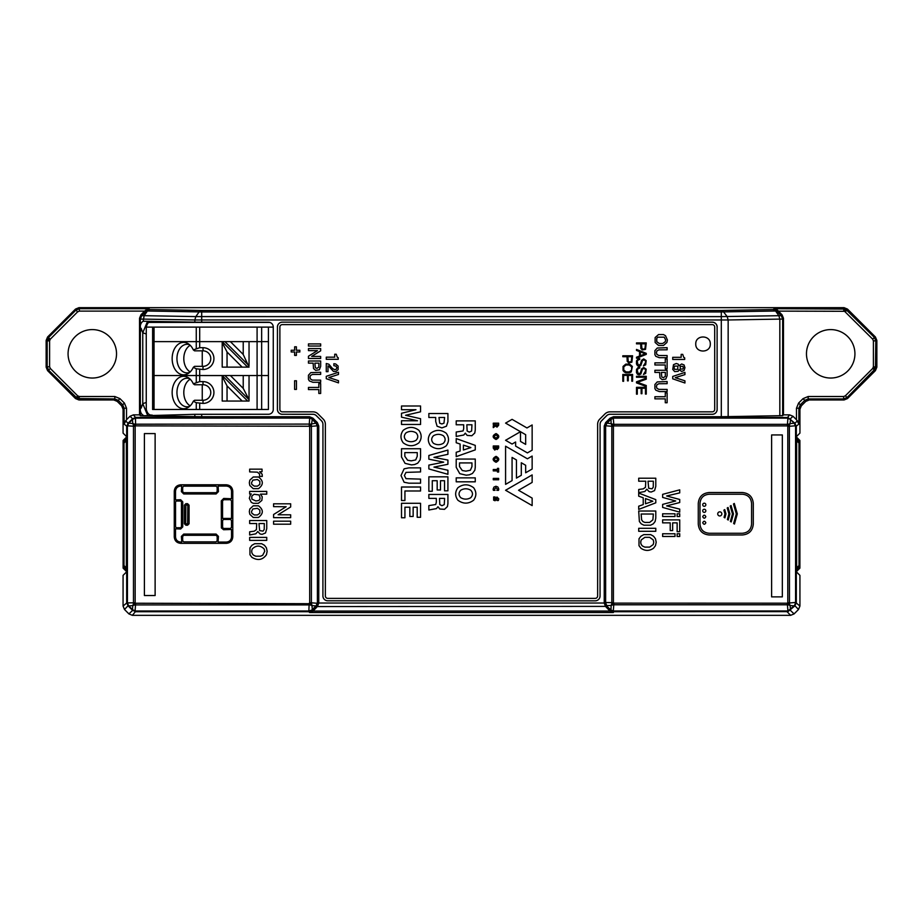 <?xml version="1.0" encoding="UTF-8"?>
<svg xmlns="http://www.w3.org/2000/svg" width="923" height="923" viewBox="0 0 923 923"><rect width="100%" height="100%" fill="white"/><g stroke="black" fill="none" stroke-linecap="round" stroke-linejoin="round"><path stroke-width="1.38" d="M146.296 327.215A4.846 4.846 0 0 1 147.288 327.111L273.266 327.111M227.046 401.044L227.046 385.895L242.184 401.044L222.201 401.044L222.201 375.557L247.676 401.044L249.037 401.044L249.037 375.557L230.404 375.557L243.222 388.375L243.222 375.557M227.046 385.895L222.201 376.492M242.184 401.044L247.676 401.044M222.201 401.044L222.201 375.569L199.691 375.557L224.924 375.557L249.037 399.671L243.222 388.375M224.924 375.557L230.404 375.557M199.691 381.614L203.014 381.614A10.903 10.903 0 0 1 213.917 392.517A10.903 10.903 0 0 1 203.014 403.42L196.264 402.705L193.311 401.228A16.233 11.48 -90 0 1 188.223 407.389A16.233 11.48 -90 0 1 172.151 392.517A16.233 11.48 -90 0 1 188.223 377.645A16.233 11.48 -90 0 1 193.311 383.795L199.691 381.614L199.691 375.557L152.618 375.557L152.618 409.477L268.42 409.477L268.42 375.557L249.037 375.557L257.09 375.557L257.09 341.637L230.404 341.637L243.222 354.467L243.222 341.637M193.311 383.795L194.58 384.764L203.014 384.764A7.753 7.753 0 0 1 210.767 392.517A7.753 7.753 0 0 1 203.014 400.27L194.58 400.27L193.311 401.228M202.252 384.764L202.252 400.27M190.207 379.215A14.295 10.107 -90 0 0 183.804 392.517A14.295 10.107 -90 0 0 190.207 405.82M189.665 378.707A14.295 10.107 -90 0 0 187.057 378.222A14.295 10.107 -90 0 0 176.951 392.517A14.295 10.107 -90 0 0 187.057 406.812A14.295 10.107 -90 0 0 189.665 406.328M227.046 367.123L227.046 351.986L242.184 367.123L222.201 367.123L222.201 341.637L224.924 341.637L249.037 365.762L249.037 341.637L257.09 341.637L257.09 327.111L152.618 327.111L152.618 341.637L154.037 341.637L152.618 341.637L152.618 375.557L154.037 375.557L154.037 327.111M227.046 351.986L222.201 342.571M242.184 367.123L249.037 367.123L243.222 354.467M222.201 341.66L247.676 367.123M224.924 341.637L230.404 341.637M261.647 409.477L261.647 375.557L268.42 375.557L268.42 341.637L257.09 341.637L261.647 341.637L261.647 327.111L257.09 327.111M199.691 347.694L203.014 347.694A10.903 10.903 0 0 1 213.917 358.597A10.903 10.903 0 0 1 203.014 369.5L196.264 368.796L193.311 367.319A16.233 11.48 -90 0 1 188.223 373.48A16.233 11.48 -90 0 1 172.151 358.597A16.233 11.48 -90 0 1 188.223 343.725A16.233 11.48 -90 0 1 193.311 349.886L199.691 347.694L199.691 341.637L222.201 341.637L154.037 341.637L196.264 341.637L196.264 327.111M261.647 327.111L268.42 327.111L268.42 341.637L261.647 341.637L261.647 375.557L257.09 375.557L257.09 409.477M199.691 369.5L199.691 375.557L154.037 375.557L154.037 409.477M193.311 349.886L194.58 350.844L203.014 350.844A7.753 7.753 0 0 1 210.767 358.597A7.753 7.753 0 0 1 203.014 366.35L194.58 366.35L193.311 367.319M202.252 350.844L202.252 366.35M190.207 345.294A14.295 10.107 -90 0 0 183.804 358.597A14.295 10.107 -90 0 0 190.207 371.9M189.665 344.787A14.295 10.107 -90 0 0 187.057 344.302A14.295 10.107 -90 0 0 176.951 358.597A14.295 10.107 -90 0 0 187.057 372.892A14.295 10.107 -90 0 0 189.665 372.407M152.618 351.328L152.618 375.557M199.691 327.111L199.691 341.637L196.264 341.637L196.264 348.409M311.397 426.264L135.162 425.861L135.162 603.238L133.477 603.7L133.477 425.411L132.808 423.519L134.7 424.188L309.228 424.095L310.082 424.188L309.632 425.861L311.305 425.411L311.397 426.264L309.69 426.288L309.69 602.788L311.397 602.788L311.974 605.592L310.082 604.923L134.7 604.923L132.808 605.592L133.477 603.7A2.423 1.615 45 0 0 134.7 604.923L135.162 603.238L311.305 603.7A2.423 1.615 -45 0 1 310.082 604.923L309.69 602.788M787.423 604.877L787.734 603.134L788.173 604.784A2.423 1.581 -45 0 0 789.384 603.573L790.076 605.476L788.173 604.784L613.034 604.784L611.141 605.476L611.834 603.573L611.834 425.526L611.141 423.634L613.034 424.326L788.173 424.326L790.076 423.634L789.384 425.526L789.477 602.811L789.384 603.573L787.734 603.134L795.58 602.442L795.58 426.668L794.438 423.484L790.226 419.261L787.042 418.131L614.13 418.131L610.991 419.261L613.241 417.484L614.176 417.392L614.176 418.131M787.411 424.234L787.365 425.907L613.91 425.907L613.241 417.484M605.638 426.668L604.9 426.668L604.992 425.734L606.423 423.138L611.141 423.634L610.991 419.261L606.619 423.703L605.638 426.622L605.638 602.488L613.414 602.707L611.834 603.573A2.423 1.581 45 0 0 613.034 604.784L613.472 603.134L787.365 603.192M789.477 426.288L787.792 426.345L788.173 424.326A2.423 1.581 -135 0 1 789.384 425.526L787.365 425.907M777.501 310.186L774.085 308.697L845.503 309.067L844.58 311.305L778.424 311.12L777.501 310.186L776.693 310.993L781.273 315.666L782.669 319.058L728.155 319.969L201.699 319.969L201.699 322.208L268.42 322.208A4.846 4.846 0 0 1 273.266 327.042L273.266 409.42A4.846 4.846 0 0 1 268.42 414.265L194.845 414.312L143.169 415.777L201.699 416.723L309.493 416.723L312.92 418.142L317.35 422.584L318.77 425.999L318.77 603.031L604.23 603.031L604.23 425.999L605.65 422.572L610.091 418.142L613.507 416.723L614.176 417.392L787.977 417.484L794.899 423.242L796.318 426.668L796.318 602.442L794.899 605.857L787.977 611.626L787.307 603.192M787.792 602.707L787.792 426.403L796.226 425.734M312.92 418.142L312.251 418.811L316.681 423.242L318.1 426.588L318.1 602.442L316.681 605.869L312.251 610.299L308.905 611.718L135.958 611.718L132.531 610.299L128.101 605.869L126.682 602.523L126.682 426.668L128.101 423.242L132.531 418.811L135.877 417.392L308.824 417.392L312.251 418.811L308.824 418.096L135.508 418.142L135.058 417.473M309.724 611.637L309.274 610.968L311.801 610.034L316.243 605.661L317.397 602.442L317.397 426.622L316.243 423.449L311.812 419.077M318.02 425.768L311.397 426.322L311.397 602.788L318.02 603.342M135.612 425.803L135.508 418.142L132.739 419.25L128.551 423.449L127.386 426.668L127.432 602.892L126.763 603.342M787.977 611.626L614.176 611.718L610.749 610.299L606.423 605.973L604.9 602.523L604.9 426.668L604.23 425.999M606.423 605.973L610.991 609.838L611.141 605.476L606.769 605.626L605.684 602.904L604.992 603.377M830.7 378.038A24.229 24.229 0 0 1 806.471 353.821A24.229 24.229 0 0 1 830.7 329.592A24.229 24.229 0 0 1 854.929 353.821A24.229 24.229 0 0 1 830.7 378.038M92.3 378.038A24.229 24.229 0 0 1 68.071 353.821A24.229 24.229 0 0 1 92.3 329.592A24.229 24.229 0 0 1 116.529 353.821A24.229 24.229 0 0 1 92.3 378.038M143.169 415.212C140.515 413.769 139.569 410.043 140.331 404.032L141.173 408.128L142.753 403.639L146.261 402.497L146.261 333.964L142.753 332.822L141.15 328.323L140.331 332.43C139.569 326.419 140.515 322.692 143.169 321.25L194.845 322.15L194.845 319.969L140.331 319.058L139.523 318.25L140.919 314.847L144.576 311.12L79.355 311.12L77.636 311.836L50.315 339.156L49.6 340.864L47.177 340.864L48.596 337.437L75.928 310.116L75.501 309.09L78.928 307.671L79.355 308.697L148.915 308.697L144.576 311.12M143.169 415.777L140.331 415.662L139.523 414.854L139.523 318.25M49.6 340.864L49.6 366.766L50.315 368.473L77.636 395.805L79.355 396.509L114.821 396.509L119.967 398.644L124.397 403.074L126.52 408.208L126.52 419.734L129.993 416.273L133.42 414.854L139.523 414.854M717.159 327.042A4.892 4.892 0 0 0 712.268 322.162L282.3 322.162A4.846 4.846 0 0 0 277.454 327.042L277.454 409.42A4.846 4.846 0 0 0 282.3 414.265L312.943 414.265A4.846 4.846 0 0 1 316.37 415.685L321.539 420.842A4.846 4.846 0 0 1 322.946 424.268L322.912 595.958A4.846 4.846 0 0 0 327.792 600.792L595.208 600.838A4.846 4.846 0 0 0 600.054 595.958L600.088 424.268A4.846 4.846 0 0 1 601.473 420.842L606.63 415.673A4.846 4.846 0 0 1 610.057 414.265L712.268 414.265A4.846 4.846 0 0 0 717.113 409.42L717.113 327.042L717.159 409.42A4.892 4.892 0 0 1 712.268 414.3L712.268 414.265M610.057 414.265L712.268 414.3M610.057 414.3A4.8 4.8 0 0 0 606.665 415.708L601.496 420.876A4.8 4.8 0 0 0 600.088 424.268L600.054 595.958A4.892 4.892 0 0 1 595.208 600.838L327.792 600.792A4.892 4.892 0 0 1 322.912 595.958L322.946 424.268A4.8 4.8 0 0 0 321.504 420.876M321.539 420.842L316.335 415.708A4.8 4.8 0 0 0 312.943 414.3L312.943 414.265M282.3 414.265L312.943 414.3M282.3 414.3A4.892 4.892 0 0 1 277.408 409.42L277.454 409.42M277.454 327.042L277.408 409.42M277.408 327.042A4.892 4.892 0 0 1 282.3 322.162L712.268 322.208A4.846 4.846 0 0 1 717.113 327.042M778.424 311.12L782.081 314.847L783.477 318.25L782.669 319.058L782.669 415.662L721.301 416.723L613.507 416.723M795.58 602.442L799.929 606.053L798.51 609.48L794.08 613.91L790.653 615.329L787.042 611.718L794.438 605.626L795.534 602.904L796.226 603.377M135.093 602.788L127.432 602.892L128.551 605.661L132.739 609.849L135.958 611.014L132.347 615.329L790.653 615.329M132.347 615.329L128.92 613.91L124.49 609.48L123.071 606.053L127.386 602.442M126.52 419.734L124.097 424.084L124.097 408.208L123.071 409.247L123.071 433.118L126.37 436.417L126.37 572.075L123.071 575.375L123.071 606.053M799.929 606.053L799.929 575.375L796.63 572.075L796.63 436.417L799.929 433.118L799.929 409.247L798.903 408.208L798.903 424.084L796.48 419.734L796.48 408.208L798.603 403.074L803.045 398.644L808.179 396.509L843.645 396.509L845.364 395.805L872.685 368.473L873.4 366.766L873.4 340.864L872.685 339.156L844.58 311.305M146.261 402.497L146.296 409.42C147.345 413.562 149.284 415.442 152.133 415.05M152.133 321.412C149.295 321.019 147.345 322.888 146.296 327.042L146.261 333.964M604.23 603.031L605.476 606.388L317.374 606.561L316.416 605.419M317.524 606.388L318.77 603.031M843.645 311.12L844.072 307.671L847.499 309.09L875.431 337.01L876.85 340.437L876.85 367.192L875.431 370.619L847.499 398.551L844.072 399.971L809.206 399.971L805.791 401.39L801.349 405.82L799.929 409.247M123.071 409.247L121.651 405.82L117.221 401.39L113.794 399.971L78.928 399.971L75.501 398.551L47.569 370.619L46.15 367.192L46.15 340.437L47.569 337.01L75.501 309.09M844.072 307.671L78.928 307.671M773.243 309.551L776.693 310.993L721.301 311.939L201.699 311.939L146.307 310.993L149.757 309.551L201.502 310.451L721.498 310.451L773.243 309.551L774.085 308.697M201.699 310.451L201.699 319.969L194.845 319.969L195.826 316.589L721.301 316.612L781.273 315.666L782.081 314.847M201.699 322.208L194.845 322.15M787.042 418.131L789.58 414.854L783.477 414.854L783.477 318.25M789.58 414.854L793.007 416.273L796.48 419.734M782.669 415.662L783.477 414.854M610.645 610.184L614.176 610.98L613.345 612.549L609.976 611.061L605.476 606.388M311.801 610.034L313.012 611.061L317.374 606.561M145.499 310.186L146.307 310.993L148.176 309.816L141.727 315.666L144.15 315.689L143.169 321.25M149.838 309.551L147.392 311.028L144.15 315.689L195.826 316.589L199.38 311.524L201.502 310.451M722.374 310.636L723.932 311.928L721.498 310.451M140.919 314.847L141.727 315.666L140.331 319.058L140.331 415.662M773.162 309.551L775.608 311.028L778.85 315.689L779.831 319.07L779.831 415.777M312.366 418.938L311.305 425.411A2.423 1.615 -135 0 0 310.082 424.188L316.566 423.126M611.211 609.999L609.976 611.061L313.012 611.061L309.655 612.549L308.824 611.718L309.17 603.307M844.072 399.971L843.645 398.932L808.179 398.932L804.752 400.351L800.322 404.782L798.903 408.208L796.48 408.208M126.52 408.208L124.097 408.208L122.678 404.782L118.248 400.351L114.821 398.932L77.497 398.563L48.596 370.192L47.569 370.619M611.211 419.111L610.091 418.142M787.977 417.484L787.307 425.907M793.007 416.273L790.007 419.111M606.619 423.703L605.65 422.572M790.573 418.915L790.076 423.634L794.784 423.138M613.795 424.234L613.414 426.403L604.992 425.734M797.449 420.692L794.599 423.703M606.619 605.407L605.626 606.561M798.51 609.48L794.599 605.407M794.784 605.973L790.076 605.476L790.573 610.184M613.91 603.192L613.241 611.626M794.08 613.91L790.007 609.999M132.981 419.077L129.993 416.273M128.228 423.126L132.808 423.519L132.416 418.938M309.724 417.473L309.17 425.803M128.366 423.692L125.551 420.703M135.093 426.322L126.763 425.768M317.35 422.584L316.416 423.692M128.366 605.419L124.49 609.48M132.416 610.172L132.808 605.592L128.228 605.984M132.981 610.034L128.92 613.91M316.554 605.984L311.974 605.592L312.366 610.172M135.612 603.307L135.058 611.637M613.034 424.326A2.423 1.581 135 0 0 611.834 425.526L613.472 425.964L613.034 424.326M133.477 425.411L135.162 425.861L134.7 424.188A2.423 1.615 135 0 0 133.477 425.411M147.542 415.131L142.753 403.639L142.753 332.822L147.542 321.331M273.589 503.808L290.676 503.808L290.676 506.958L278.088 514.769L290.676 514.815L290.676 517.653L273.589 517.653L273.589 514.503L286.153 506.727L273.589 506.646L273.589 503.808M273.589 521.195L290.676 521.195L290.676 524.195L273.589 524.195L273.589 521.195M257.367 472.161L249.66 471.895L249.66 469.161L262.04 469.161L262.04 471.722L259.64 471.768L262.132 474.168L262.294 476.418L259.663 476.418L259.513 473.937L257.367 472.161M249.325 482.833L249.821 480.179L253.225 476.995L258.475 476.995C263.574 480.883 263.574 484.771 258.475 488.659L253.225 488.659L249.821 485.475L249.325 482.833M251.483 482.833L251.864 484.413L254.275 486.144L257.436 486.144L259.836 484.413L259.836 481.252L257.436 479.51L252.867 480.145L251.483 482.833M250.352 494.832L251.356 494.001L249.66 494.001L249.66 491.417L266.747 491.417L266.747 494.151L260.436 494.151L262.236 496.816L261.855 500.428L258.348 503.312L253.375 503.347L251.298 502.366L249.325 498.339L250.352 494.832M255.833 500.947L257.459 500.728C260.205 500.37 260.724 498.443 259.017 494.924L254.102 494.278L251.817 496.055L251.864 499.101L255.833 500.947M249.325 511.642L249.821 509L253.225 505.816L258.475 505.816C263.574 509.704 263.574 513.58 258.475 517.468L253.225 517.468L249.821 514.284L249.325 511.642M251.483 511.642L251.864 513.223L254.275 514.953L257.436 514.953L259.836 513.223L259.836 510.061L257.436 508.319L252.867 508.954L251.483 511.642M256.432 529.629L256.698 523.537L249.66 523.537L249.66 520.537L266.747 520.537L266.747 528.706L265.524 532.94L262.132 534.348L260.113 533.99L257.771 531.521L255.833 533.806L249.66 534.994L249.66 531.786L254.194 531.198L256.432 529.629M264.209 529.502L264.313 523.537L258.971 523.537L259.651 530.61L263.02 531.117L264.209 529.502M249.66 537.394L266.747 537.394L266.747 540.382L249.66 540.382L249.66 537.394M267.151 551.319L266.435 554.746C262.617 560.007 257.759 560.872 251.887 557.319L249.96 554.746L249.96 547.881L251.887 545.308L254.736 543.693L261.647 543.693L264.497 545.308L266.435 547.881L267.151 551.319M264.716 551.319L264.163 548.954C260.194 545.147 256.213 545.147 252.244 548.954C251.218 551.619 251.714 553.731 253.721 555.288L255.809 556.211L260.598 556.211L262.697 555.288L264.716 551.319M155.122 595.531L144.403 595.531L144.403 433.591L155.122 433.591L155.122 595.531M216.097 541.859L217.17 540.797L217.17 536.39L216.097 535.317L183.735 535.317L182.662 536.39L182.662 540.797L183.735 541.859L216.097 541.859M180.654 527.725L181.462 526.918L181.462 501.824L180.654 501.016L176.362 501.016L175.543 501.824L175.543 526.918L176.362 527.725L180.654 527.725M216.097 492.697L217.17 491.624L217.17 487.229L216.097 486.156L183.735 486.156L182.662 487.229L182.662 491.624L183.735 492.697L216.097 492.697M232.792 536.874C232.423 540.809 230.265 542.966 226.331 543.335L180.723 543.335C176.789 542.966 174.632 540.809 174.262 536.874L174.262 491.267C174.632 487.332 176.789 485.175 180.723 484.794L226.331 484.794C230.265 485.175 232.423 487.332 232.792 491.267L232.792 536.874M222.558 518.438L231.535 518.426L231.535 500.866L230.381 499.712L223.701 499.712L222.558 500.866L222.558 518.438M221.37 527.91L221.289 500.866L223.701 498.443L231.535 498.743L231.535 491.267C231.235 488.094 229.492 486.363 226.331 486.063L218.128 486.063L218.439 491.624L216.097 493.967L183.735 493.967L181.393 491.624L181.704 486.063L180.723 486.063C177.562 486.363 175.82 488.094 175.52 491.267L175.52 499.92L180.654 499.747L182.731 501.824L182.731 526.918L180.654 528.994L175.52 528.821L175.52 536.874C175.82 540.036 177.562 541.766 180.723 542.066L181.773 542.066L181.393 536.39L183.735 534.059L216.097 534.059L218.439 536.39L218.047 542.066L226.331 542.066C229.492 541.766 231.235 540.036 231.535 536.874L231.535 529.49L223.562 529.721L221.37 527.91M231.511 527.506L231.511 520.434L230.542 519.464L223.562 519.464L222.593 520.434L222.605 527.633L223.701 528.452L230.381 528.452L231.511 527.506L231.511 520.434L230.542 519.464L223.562 519.464L222.593 520.434L222.593 527.483A0.981 0.981 0 0 0 222.605 527.633L223.701 528.452L230.381 528.452L231.511 527.506M185.858 525.21L184.381 523.733L184.381 505.169L185.858 503.693L187.588 503.693L189.065 505.169L189.065 523.733L187.588 525.21L185.858 525.21M187.588 523.941L187.807 505.169L185.858 504.95L185.638 523.733L187.588 523.941M782.335 596.881L771.616 596.881L771.616 434.941L782.335 434.941L782.335 596.881M709.176 534.971C702.53 534.348 698.896 530.713 698.273 524.068L698.273 503.427C698.896 496.793 702.53 493.159 709.176 492.524L742.38 492.524C749.026 493.159 752.66 496.793 753.295 503.427L753.295 524.068C752.66 530.713 749.026 534.348 742.38 534.971L709.176 534.971M742.38 533.263C747.988 532.733 751.045 529.675 751.576 524.068L751.576 503.427C751.045 497.832 747.988 494.763 742.38 494.232L709.176 494.232C703.58 494.763 700.511 497.832 699.98 503.427L699.98 524.068C700.511 529.675 703.58 532.733 709.176 533.263L742.38 533.263M734.466 524.045L737.315 513.892L734.293 503.45L733.462 503.993L736.323 513.892L733.635 523.514L734.466 524.045M731.224 521.957L733.462 513.892L731.051 505.539L730.22 506.081L732.47 513.892L730.393 521.426L731.224 521.957M728.224 520.03L729.897 513.892L728.051 507.477L727.22 508.008L728.905 513.892L727.393 519.499L728.224 520.03M724.901 517.884L725.963 513.892L724.74 509.611L723.909 510.142L724.97 513.892L724.07 517.353L724.901 517.884M719.778 515.957A2.054 2.054 0 0 0 721.832 513.903A2.054 2.054 0 0 0 719.778 511.838A2.054 2.054 0 0 0 717.725 513.903A2.054 2.054 0 0 0 719.778 515.957M702.715 522.753C703.753 520.745 704.791 520.745 705.83 522.753C704.791 524.749 703.753 524.749 702.715 522.753M702.715 516.684C703.753 514.688 704.791 514.688 705.83 516.684C704.791 518.691 703.753 518.691 702.715 516.684M704.272 512.369A1.558 1.558 0 0 0 705.83 510.811A1.558 1.558 0 0 0 704.272 509.265A1.558 1.558 0 0 0 702.715 510.811A1.558 1.558 0 0 0 704.272 512.369M704.272 506.312A1.558 1.558 0 0 0 705.83 504.754A1.558 1.558 0 0 0 704.272 503.197A1.558 1.558 0 0 0 702.715 504.754A1.558 1.558 0 0 0 704.272 506.312M662.633 494.347L679.72 489.848L679.72 492.882L666.648 495.974L679.72 499.47L679.72 502.527L666.648 505.885L679.72 509.104L679.72 512.15L662.633 507.431L662.633 504.396L675.694 500.97L662.633 497.428L662.633 494.347M677.136 513.799L679.72 513.799L679.72 516.522L677.136 516.522L677.136 513.799M662.633 513.799L675.001 513.799L675.001 516.522L662.633 516.522L662.633 513.799M662.633 519.88L679.72 519.88L679.72 531.671L677.136 531.671L677.136 522.868L672.659 522.868L672.659 530.598L670.225 530.598L670.225 522.868L662.633 522.868L662.633 519.88M677.136 533.759L679.72 533.759L679.72 536.482L677.136 536.482L677.136 533.759M662.633 533.759L675.001 533.759L675.001 536.482L662.633 536.482L662.633 533.759M645.477 487.298L645.742 481.206L638.704 481.206L638.704 478.218L655.792 478.218L655.792 486.375L654.569 490.609L651.177 492.028L649.146 491.671L646.815 489.202L644.877 491.486L638.704 492.674L638.704 489.467L643.239 488.867L645.477 487.298M653.253 487.182L653.346 481.206L648.015 481.206L648.696 488.29L652.065 488.798L653.253 487.182M652.849 501.235L645.5 503.796L645.5 498.582L652.849 501.235M638.704 506.196L638.704 509.392L655.792 502.816L655.792 499.631L638.704 493.078L638.704 496.159L643.227 497.774L643.227 504.593L638.704 506.196M639.374 521.507L638.704 511.03L655.792 511.03L655.792 518.103L655.122 521.507L653.288 523.849L650.577 525.199L643.919 525.199L641.208 523.849L639.374 521.507M652.884 519.822L653.346 514.019L641.139 514.019L641.612 519.822L642.904 521.564L644.842 522.43L649.654 522.43L652.884 519.822M638.704 528.302L655.792 528.302L655.792 531.29L638.704 531.29L638.704 528.302M656.195 542.228L655.48 545.666L653.542 548.239C649.342 551.123 645.142 551.123 640.931 548.239L639.004 545.666L639.004 538.79L640.931 536.228L643.781 534.613L650.692 534.613L653.542 536.228L655.48 538.79L656.195 542.228M653.749 542.228L653.207 539.874L649.642 537.336L644.854 537.336L641.289 539.874C640.262 542.539 640.758 544.651 642.766 546.197L644.854 547.12L649.642 547.12L653.207 544.582L653.749 542.228M269.851 322.415L148.73 322.415M123.97 441.344L123.105 440.49L123.105 568.13L123.994 565.557L123.97 441.344L126.37 439.036M169.855 321.712L150.114 321.712M799.03 567.264L799.895 568.13L799.895 440.49L799.006 443.063L799.03 567.264L796.63 569.583M799.895 440.49L796.63 437.237M796.63 571.383L799.895 568.13M126.37 437.237L123.105 440.49M123.105 568.13L126.37 571.383M710.295 344.002C710.698 353.29 695.377 353.417 695.757 344.002C695.365 334.611 710.687 334.703 710.295 344.002C710.687 334.703 695.365 334.611 695.757 344.002C695.377 353.417 710.698 353.29 710.295 344.002M282.3 324.619A2.423 2.423 0 0 0 279.877 327.042L279.877 409.42A2.423 2.423 0 0 0 282.3 411.843L312.943 411.843A7.269 7.269 0 0 1 318.077 413.966L323.246 419.134A7.269 7.269 0 0 1 325.369 424.268L325.369 595.958A2.423 2.423 0 0 0 327.792 598.381L595.208 598.381A2.423 2.423 0 0 0 597.631 595.958L597.631 424.268A7.269 7.269 0 0 1 599.754 419.134L604.923 413.966A7.269 7.269 0 0 1 610.057 411.843L712.268 411.843A2.423 2.423 0 0 0 714.69 409.42L714.69 327.042A2.423 2.423 0 0 0 712.268 324.619L282.3 324.619M683.77 357.42L684.693 357.859L684.693 359.439L672.729 359.439L672.729 357.305L681.174 357.305L681.174 354.363L682.708 354.363L683.77 357.42M672.74 369.396L673.49 364.689L676.247 363.489L678.14 364.089L679.166 365.681L681.67 363.985L684.07 364.954L684.935 367.712L684.07 370.469L681.67 371.438L679.166 369.754L678.14 371.346L674.678 371.623L672.74 369.396M674.021 367.712L674.609 369.338L677.794 369.338L677.794 366.096L674.609 366.096L674.021 367.712M683.389 367.712L682.916 366.385L680.251 366.362L680.251 369.062L682.916 369.05L683.389 367.712M672.729 376.446L684.935 372.384L684.935 374.6L675.278 377.669L684.935 380.83L684.935 382.999L672.729 378.822L672.729 376.446M667.41 340.01L666.902 342.468L663.487 345.456L658.537 345.456L655.134 342.468L655.134 337.553L658.537 334.564L663.487 334.564L665.518 335.718L667.41 340.01M665.668 340.01L664.225 337.172L657.822 337.172L656.761 338.326L656.761 341.695L659.31 343.506L662.726 343.506L665.275 341.695L665.668 340.01M657.257 348.029L667.121 347.671L667.121 349.805L658.768 349.863L656.795 351.063L656.472 352.678L656.795 354.294L658.768 355.482L667.121 355.551L667.121 357.686L659.31 357.686L655.803 356.313L654.915 354.72L654.915 350.625L657.257 348.029M665.275 358.978L667.121 358.978L667.121 368.865L665.275 368.865L665.275 364.977L654.915 364.977L654.915 362.843L665.275 362.843L665.275 358.978M659.968 377.784L659.599 372.419L654.915 372.419L654.915 370.285L667.121 370.285L667.121 375.661L665.806 379.053L662.126 379.653L659.968 377.784M665.298 376.388L665.379 372.419L661.341 372.419L661.779 376.976L663.36 377.68L665.298 376.388M657.257 381.903L667.121 381.545L667.121 383.68L658.768 383.737L656.795 384.937L656.472 386.552L656.795 388.168L658.768 389.368L667.121 389.425L667.121 391.56L659.31 391.56L655.803 390.187L654.915 388.606L654.915 384.499L657.257 381.903M665.275 392.863L667.121 392.863L667.121 402.74L665.275 402.74L665.275 398.863L654.915 398.863L654.915 396.728L665.275 396.728L665.275 392.863M640.862 348.444L640.677 343.841L636.501 343.841L636.501 342.918L646.262 342.918L645.523 349.356L642.293 349.944L640.862 348.444M644.969 348.617L645.465 343.841L641.473 343.841L641.97 348.617L643.469 349.217L644.969 348.617M646.262 353.347L646.262 354.386L636.501 358.216L636.501 357.224L639.535 356.036L639.535 351.582L636.501 350.405L636.501 349.425L646.262 353.347M640.32 351.871L640.32 355.713L645.327 353.832L640.32 351.871M639.708 359.52L638.451 359.751L637.216 361.447L638.162 365.023L640.285 364.62L641.635 360.27L643.712 358.897L646.169 360.581L645.696 364.793L643.423 365.877L645.673 362.278L645.246 360.57L643.735 359.832L642.42 360.743L640.827 365.473L639.085 366.212L637.435 365.646L636.466 363.962L636.501 360.881L638.162 358.828L639.708 358.586L639.708 359.52M639.708 368.104L638.451 368.335L637.216 370.031L638.162 373.619L640.285 373.215L641.635 368.865L643.712 367.492L646.169 369.165L645.696 373.388L643.423 374.461L645.673 370.861L645.246 369.165L643.735 368.415L642.42 369.327L640.827 374.057L639.085 374.807L637.435 374.242L636.466 372.546L636.501 369.477L638.162 367.412L639.708 367.169L639.708 368.104M646.262 376.319L646.262 377.253L636.501 377.253L636.501 376.319L646.262 376.319M646.262 378.199L646.262 379.18L637.516 382.353L646.262 385.526L646.262 386.506L636.501 382.883L636.501 381.81L646.262 378.199M646.262 387.348L646.262 394.086L645.465 394.086L645.465 388.271L641.935 388.271L641.935 393.717L641.15 393.717L641.15 388.271L637.285 388.271L637.285 394.156L636.501 394.156L636.501 387.348L646.262 387.348M627.19 361.308L627.005 356.716L622.817 356.716L622.817 355.782L632.59 355.782L631.851 362.22L628.621 362.808L627.19 361.308M631.297 361.481L631.794 356.716L627.802 356.716L628.298 361.481L629.798 362.081L631.297 361.481M629.636 364.135L632.37 366.443L631.251 371.9L629.636 372.765L625.771 372.765L624.167 371.9L623.048 370.469L623.048 366.443L625.771 364.135L629.636 364.135M626.14 364.989L623.775 366.789L623.775 370.123L626.14 371.911L629.278 371.911L631.632 370.123L631.632 366.789L629.278 364.989L626.14 364.989M632.59 374.473L632.59 381.211L631.794 381.211L631.794 375.407L628.263 375.407L628.263 380.853L627.467 380.853L627.467 375.407L623.613 375.407L623.613 381.291L622.817 381.291L622.817 374.473L632.59 374.473M525.66 444.401L520.48 441.413L520.48 431.699L525.66 434.687L525.66 444.401M515.622 441.99L515.622 446.097L527.414 452.905L532.144 450.159L532.144 424.961L526.964 427.949L512.069 419.354L505.585 423.103L520.48 431.699L505.573 440.294L512.069 444.044L515.622 441.99M505.585 446.201L505.585 484.356L512.069 480.618L512.069 457.439L516.442 459.954L516.442 478.091L521.299 475.287L521.299 462.758L525.66 465.284L525.66 472.772L532.144 469.022L532.144 456.066L527.414 458.8L505.585 446.201M505.585 490.263L532.144 505.596L532.144 498.108L518.553 490.263L532.144 482.417L532.144 474.918L505.585 490.263M497.566 424.707L496.909 425.676L494.52 425.111L493.274 425.907L493.274 427.637L495.478 425.953L496.989 427.13L498.639 425.261L498.639 423.184L493.274 423.184L493.274 424.568L497.566 424.707M496.055 439.498C492.201 437.525 492.201 435.552 496.055 433.579C499.655 435.552 499.655 437.525 496.055 439.498M496.055 435.021C493.967 436.037 493.967 437.041 496.055 438.056C497.855 437.041 497.855 436.037 496.055 435.021M495.489 447.92L494.913 448.659L494.347 447.378L497.566 447.378L497.047 448.29L495.489 447.92M493.274 448.128L494.774 450.066L496.136 448.97L497.243 449.559L498.639 447.967L498.639 445.982L493.274 445.982L493.274 448.128M496.055 462.285C492.201 460.312 492.201 458.327 496.055 456.354C499.655 458.327 499.655 460.312 496.055 462.285M496.055 457.808C493.967 458.812 493.967 459.827 496.055 460.831C497.855 459.827 497.855 458.812 496.055 457.808M497.462 470.892L493.274 470.892L493.274 469.495L497.462 469.495L497.462 468.353L498.639 468.353L498.639 472.045L497.462 472.045L497.462 470.892M498.639 479.775L493.274 479.775L493.274 478.379L498.639 478.379L498.639 479.775M498.778 489.075L498.512 490.344L496.839 490.344L497.428 489.121L495.939 487.69L494.486 489.144L495.051 490.344L493.39 490.344L493.136 489.121L493.92 487.102L495.951 486.248L497.912 487.032L498.778 489.075M493.643 500.197L495.086 500.751L497.162 498.455L496.978 500.508L498.351 500.508L498.778 498.858L496.978 497.012L494.855 499.308L494.313 498.628L495.109 496.966L493.632 496.966L493.643 500.197M475.264 430.003L474.78 433.002L471.838 435.748L467.165 435.425L465.307 433.152L463.796 435.021L456.204 436.417L456.204 432.022L463.069 430.937L463.681 428.664L463.681 424.776L456.204 424.776L456.204 420.888L475.264 420.888L475.264 430.003M471.618 431.018L471.953 424.776L466.83 424.776L467.142 430.983L469.288 432.114L471.618 431.018M456.204 438.575L475.264 445.382L475.264 449.882L456.204 456.631L456.204 452.305L460.116 451.047L460.116 444.032L456.204 442.74L456.204 438.575M470.903 447.586L463.404 445.117L463.404 449.997L470.903 447.586M475.264 467.269L474.849 470.222L472.438 473.476L469.357 474.826L466.196 475.195L459.758 473.661L456.204 467.269L456.204 459.054L475.264 459.054L475.264 467.269M470.395 470.234L471.953 466.6L471.953 462.919L459.516 462.919L459.516 466.6L462.296 470.534L465.93 471.145L470.395 470.234M475.264 481.818L456.204 481.818L456.204 477.86L475.264 477.86L475.264 481.818M457.889 500.22C454.924 496.055 454.924 491.89 457.889 487.725C463.173 483.86 468.411 483.86 473.626 487.725C476.591 491.89 476.591 496.055 473.626 500.22C468.411 504.073 463.173 504.073 457.889 500.22M460.796 497.728C464.096 499.585 467.407 499.585 470.718 497.728C473.049 495.236 473.061 492.72 470.73 490.194C467.419 488.325 464.107 488.325 460.796 490.194C458.466 492.72 458.466 495.236 460.796 497.728M441.875 427.903L437.098 426.23L435.702 421.442L435.702 417.473L428.849 417.473L428.849 413.527L447.92 413.527L447.92 421.707L446.444 426.218L441.875 427.903M441.852 423.945L443.975 423.184L444.609 417.473L438.99 417.473L439.683 423.184L441.852 423.945M430.545 445.786C427.58 441.621 427.58 437.456 430.545 433.279C435.818 429.426 441.067 429.426 446.271 433.279C449.236 437.456 449.236 441.621 446.271 445.786C441.067 449.628 435.818 449.628 430.545 445.786M433.441 443.294C436.752 445.151 440.063 445.151 443.375 443.294C445.705 440.79 445.705 438.287 443.375 435.76C440.063 433.879 436.752 433.879 433.441 435.76C431.11 438.287 431.11 440.79 433.441 443.294M447.92 450.066L447.92 454.301L433.96 457.37L447.92 460.069L447.92 464.269L433.96 467.119L447.92 470.245L447.92 474.307L428.849 468.942L428.849 465.123L443.686 462.146L428.849 459.169L428.849 455.477L447.92 450.066M447.92 490.805L444.54 490.805L444.54 480.721L440.49 480.721L440.49 489.975L437.179 489.975L437.179 480.721L432.276 480.721L432.276 491.267L428.849 491.267L428.849 476.822L447.92 476.822L447.92 490.805M447.92 503.589L447.424 506.589L444.494 509.334L439.81 509.011L437.952 506.739L436.452 508.608L428.849 510.004L428.849 505.608L435.725 504.523L436.325 502.25L436.325 498.362L428.849 498.362L428.849 494.463L447.92 494.463L447.92 503.589M444.275 504.604L444.609 498.362L439.486 498.362L439.798 504.558L441.944 505.7L444.275 504.604M415.961 409.708L401.505 409.72L401.505 406.005L420.565 406.005L420.565 411.808L405.578 415.281L420.565 418.719L420.565 424.453L401.505 424.453L401.505 420.738L417.508 420.773L401.505 417.161L401.505 413.285L415.961 409.708M403.201 442.821C400.236 438.656 400.236 434.491 403.201 430.326C408.474 426.461 413.712 426.461 418.927 430.326C421.892 434.491 421.892 438.656 418.927 442.821C413.712 446.674 408.474 446.674 403.201 442.821M406.097 440.329C409.408 442.186 412.719 442.186 416.019 440.329C418.361 437.837 418.361 435.321 416.031 432.795C412.719 430.914 409.408 430.914 406.097 432.795C403.766 435.321 403.766 437.837 406.097 440.329M420.565 456.966L420.15 459.919L417.738 463.161L414.658 464.523L411.496 464.892L405.059 463.358L401.505 456.966L401.505 448.74L420.565 448.74L420.565 456.966M415.696 459.931L417.254 456.297L417.254 452.616L404.816 452.616L404.816 456.297L407.597 460.231L411.231 460.842L415.696 459.931M404.112 468.826L408.854 467.88L420.565 467.88L420.565 471.93L405.993 472.391L404.389 475.541L405.993 478.668L420.565 479.129L420.565 483.179L408.854 483.179L404.112 482.244L401.009 475.541L404.112 468.826M401.505 487.009L420.565 487.009L420.565 490.99L404.932 490.99L404.932 500.508L401.505 500.508L401.505 487.009M420.565 517.284L417.196 517.284L417.196 507.2L413.146 507.2L413.146 516.465L409.835 516.465L409.835 507.2L404.932 507.2L404.932 517.757L401.505 517.757L401.505 503.3L420.565 503.3L420.565 517.284M337.31 357.293L338.233 357.72L338.233 359.312L326.269 359.312L326.269 357.178L334.714 357.178L334.714 354.236L336.249 354.236L337.31 357.293M328.75 366.281L328.011 365.843L328.011 371.669L326.269 371.669L326.269 363.5L328.865 364.216L332.488 368.508L334.726 369.742L336.11 369.362L336.849 367.723L335.984 366.143L333.861 365.67L333.861 363.72L335.695 363.985L338.118 366.073L338.106 369.673L336.018 371.496L333.503 371.461L328.75 366.281M326.269 376.319L338.476 372.257L338.476 374.473L328.819 377.53L338.476 380.691L338.476 382.872L326.269 378.695L326.269 376.319M308.455 343.91L320.662 343.91L320.662 346.044L308.455 346.044L308.455 343.91M308.455 348.582L320.662 348.582L320.662 350.832L311.674 356.405L320.662 356.44L320.662 358.482L308.455 358.482L308.455 356.22L317.431 350.659L308.455 350.613L308.455 348.582M313.508 368.508L313.139 363.143L308.455 363.143L308.455 361.008L320.662 361.008L320.662 366.385L319.346 369.777L315.666 370.377L313.508 368.508M318.839 367.112L318.92 363.143L314.881 363.143L315.32 367.7L316.901 368.404L318.839 367.112M310.797 372.627L320.662 372.269L320.662 374.403L312.309 374.461L310.336 375.661L310.013 377.276L310.336 378.892L312.309 380.091L320.662 380.149L320.662 382.284L312.851 382.284L309.343 380.911L308.455 379.33L308.455 375.223L310.797 372.627M318.816 383.587L320.662 383.587L320.662 393.463L318.816 393.463L318.816 389.587L308.455 389.587L308.455 387.452L318.816 387.452L318.816 383.587M296.387 350.244L299.848 350.244L299.848 351.986L296.387 351.986L296.387 355.413L294.645 355.413L294.645 351.986L291.195 351.986L291.195 350.244L294.645 350.244L294.645 346.806L296.387 346.806L296.387 350.244M294.599 380.772L296.445 380.772L296.445 389.402L294.599 389.402L294.599 380.772M199.691 409.477L199.691 403.42M196.264 409.477L196.264 402.705M196.264 382.33L196.264 368.796M203.014 381.614L203.014 384.764M203.014 403.42L203.014 400.27M203.014 347.694L203.014 350.844M203.014 369.5L203.014 366.35M311.397 602.846L309.69 602.823M309.228 424.095L309.205 425.803M309.228 605.015L309.205 603.307M613.795 604.877L613.853 603.192M789.477 602.811L787.792 602.765M308.87 611.014L308.905 611.718M317.397 426.622L318.1 426.588M127.386 602.488L126.682 602.523M135.912 418.096L135.877 417.392M787.088 610.98L787.123 611.718M605.638 602.488L604.9 602.523M605.638 426.622L604.9 426.576M614.095 417.392L614.13 418.131M845.503 309.067L874.404 337.437L875.431 337.01M845.364 311.836L847.499 309.09M876.85 340.437L875.823 340.864L875.454 368.623L847.072 397.513L847.499 398.551M875.454 368.623L873.216 367.689M872.685 368.473L875.431 370.619M78.42 396.325L77.497 398.563M79.355 396.509L78.928 399.971M49.784 339.941L47.546 339.018M194.845 416.677L194.845 414.312M721.301 416.723L721.301 310.451M201.699 416.723L201.699 414.265M722.674 310.774L727.174 316.589L728.155 319.969L728.155 416.677M613.414 426.403L613.414 602.707M604.23 603.1L605.638 602.442M318.77 425.999L317.397 426.668M317.397 602.442L318.77 603.111M798.903 424.084L795.58 426.668M127.386 426.668L124.097 424.084M613.345 612.549L309.655 612.549M148.915 308.697L149.757 309.551M46.15 367.192L47.177 366.766L47.177 340.864L46.15 340.437M113.794 399.971L114.821 398.932L114.821 396.509M808.179 396.509L808.179 398.932L809.206 399.971M873.4 366.766L876.85 367.192M75.501 398.551L77.636 395.805M47.569 337.01L50.315 339.156M133.42 414.854L135.958 418.096M308.824 418.096L309.493 416.723M606.423 423.138L610.645 418.915M614.176 610.98L787.042 610.98M135.958 611.014L308.824 611.014M805.791 401.39L803.045 398.644M798.603 403.074L801.349 405.82M121.651 405.82L124.397 403.074M119.967 398.644L117.221 401.39M845.364 395.805L847.072 397.513L843.645 398.932L843.645 396.509M872.685 339.156L874.404 337.437L875.823 340.864L873.4 340.864M50.315 368.473L48.596 370.192L47.177 366.766L49.6 366.766M77.636 311.836L75.928 310.116L79.355 308.697L79.355 311.12M796.63 439.036L799.03 441.344M796.63 567.841L799.006 565.557M799.006 443.063L796.63 440.767M126.37 440.767L123.994 443.063M123.994 565.557L126.37 567.841M126.37 569.583L123.97 567.264M776.693 310.993L774.801 309.805M199.068 311.928L200.672 310.613"/></g></svg>
